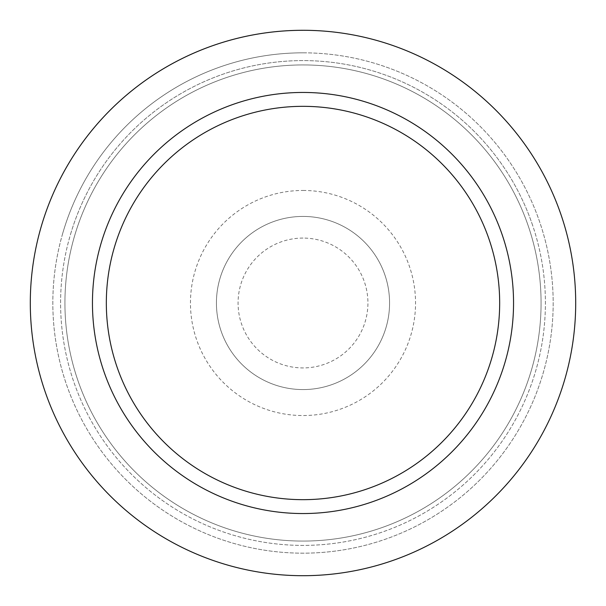 <?xml version="1.0" encoding="UTF-8"?>
<svg xmlns="http://www.w3.org/2000/svg" width="606" height="606" viewBox="0 0 606 606"><rect width="100%" height="100%" fill="white"/><g stroke="black" fill="none" stroke-linecap="round" stroke-linejoin="round"><path stroke-width="0.45" stroke-dasharray="3.03 2.27" d="M303 30.3A272.7 272.7 0 0 1 575.7 303A272.7 272.7 0 0 1 303 575.7A272.7 272.7 0 0 1 30.3 303A272.7 272.7 0 0 1 303 30.3A272.7 272.7 0 0 1 575.7 303A272.7 272.7 0 0 1 303 575.7M303 52.828A250.172 250.172 0 0 1 552.081 326.354A250.172 250.172 0 0 1 256.49 548.809A250.172 250.172 0 0 1 303 52.828M30.3 303A272.7 272.7 0 0 0 439.35 539.166A272.7 272.7 0 0 0 439.35 66.834A272.7 272.7 0 0 0 30.3 303A272.7 272.7 0 0 1 39.238 233.742M74.856 234.976A238.075 238.075 0 0 0 300.712 541.06A238.075 238.075 0 0 0 532.416 239.385A238.075 238.075 0 0 0 74.856 234.976M62.607 233.742A250.172 250.172 0 0 1 481.8 128.025A250.172 250.172 0 0 1 367.054 544.832A250.172 250.172 0 0 1 62.607 233.742M73.584 239.385A238.075 238.075 0 0 1 532.416 239.385A238.075 238.075 0 0 1 303 541.075A238.075 238.075 0 0 1 73.584 239.385M303 389.575A86.575 86.575 0 0 1 216.425 303A86.575 86.575 0 0 1 303 216.425A86.575 86.575 0 0 1 389.575 303A86.575 86.575 0 0 1 303 389.575A86.575 86.575 0 0 0 389.575 303A86.575 86.575 0 0 0 303 216.425A86.575 86.575 0 0 0 216.425 303A86.575 86.575 0 0 0 303 389.575M303 238.075A64.925 64.925 0 0 0 238.075 303A64.925 64.925 0 0 0 303 367.925A64.925 64.925 0 0 0 367.925 303A64.925 64.925 0 0 0 303 238.075M303 190.458A112.542 112.542 0 0 1 415.542 303A112.542 112.542 0 0 1 303 415.542A112.542 112.542 0 0 1 190.458 303A112.542 112.542 0 0 1 303 190.458M70.705 233.742A242.4 242.4 0 0 1 479.126 136.456A242.4 242.4 0 0 1 359.169 538.802A242.4 242.4 0 0 1 70.705 233.742M532.538 225.084A242.4 242.4 0 0 0 120.753 143.175A242.4 242.4 0 0 0 255.709 540.741A242.4 242.4 0 0 0 532.538 225.084"/><path stroke-width="0.91" d="M303 30.3A272.7 272.7 0 0 0 30.3 303A272.7 272.7 0 0 0 303 575.7A272.7 272.7 0 0 0 575.7 303A272.7 272.7 0 0 0 39.238 233.742M303 513.547A210.547 210.547 0 0 1 92.453 303A210.547 210.547 0 0 1 303 92.453A210.547 210.547 0 0 1 513.547 303A210.547 210.547 0 0 1 303 513.547M303 575.7A272.7 272.7 0 0 1 30.3 303M303 106.33A196.67 196.67 0 0 0 106.33 303A196.67 196.67 0 0 0 303 499.67A196.67 196.67 0 0 0 499.67 303A196.67 196.67 0 0 0 303 106.33"/></g></svg>
